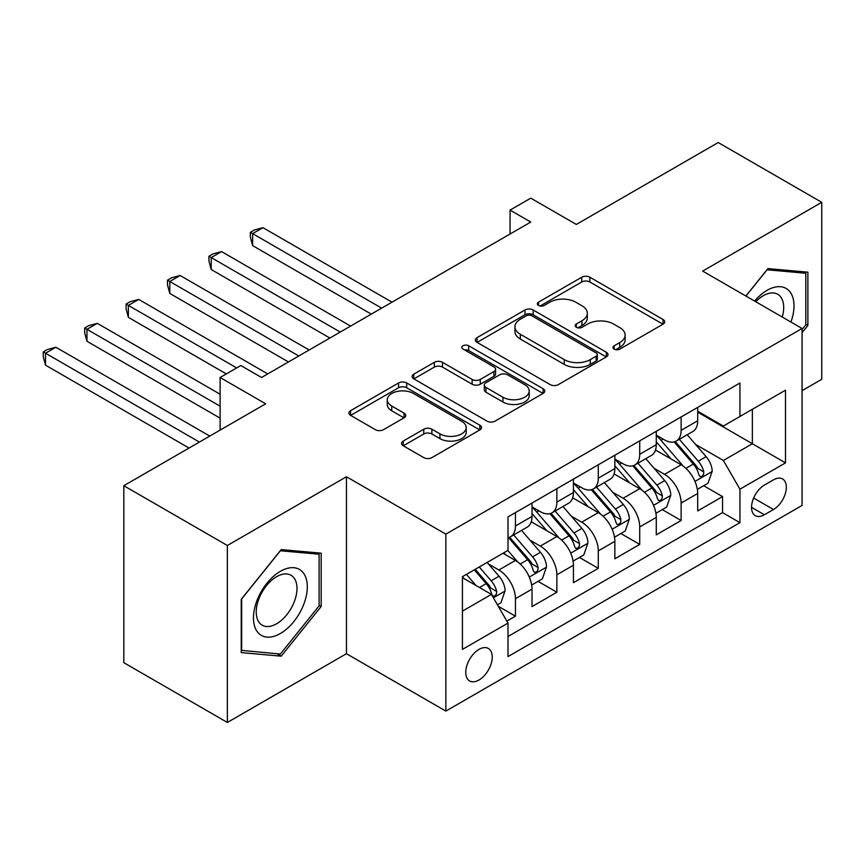 <?xml version="1.0" encoding="UTF-8"?>
<svg xmlns="http://www.w3.org/2000/svg" width="865" height="865" viewBox="0 0 865 865"><rect width="100%" height="100%" fill="white"/><g stroke="black" fill="none" stroke-linecap="round" stroke-linejoin="round"><path stroke-width="1.3" d="M614.139 349.103A4.022 2.325 0 0 0 619.837 349.103L663.033 324.17A5.752 3.319 0 0 0 664.72 321.823A5.752 3.319 0 0 0 663.033 319.477L589.854 277.222A5.752 3.319 0 0 0 581.723 277.222L538.517 302.166A4.022 2.325 0 0 0 537.338 303.81A4.022 2.325 0 0 0 538.517 305.453A4.022 2.325 0 0 0 544.215 305.453L549.805 302.22A18.403 10.618 0 0 1 575.82 302.22L581.918 305.745A18.403 10.618 0 0 1 587.313 313.249A18.403 10.618 0 0 1 581.918 320.764L576.328 323.997A4.022 2.325 0 0 0 575.149 325.64A4.022 2.325 0 0 0 576.328 327.284A4.022 2.325 0 0 0 582.026 327.284L587.616 324.051A18.403 10.618 0 0 1 613.631 324.051L619.729 327.575A18.403 10.618 0 0 1 625.125 335.079A18.403 10.618 0 0 1 619.729 342.594L614.139 345.827A4.022 2.325 0 0 0 612.961 347.471A4.022 2.325 0 0 0 614.139 349.103L614.139 345.827M478.994 680.009A18.749 10.823 120 0 0 491.244 663.487A18.749 10.823 120 0 0 488.368 648.469A18.749 10.823 120 0 0 478.994 649.399A18.749 10.823 120 0 0 466.754 665.92A18.749 10.823 120 0 0 469.619 680.939A18.749 10.823 120 0 0 478.994 680.009M403.231 441.064A5.752 3.319 0 0 0 401.555 443.41A5.752 3.319 0 0 0 403.231 445.756L423.764 457.617A5.752 3.319 0 0 0 431.894 457.617L479.87 429.916A5.752 3.319 0 0 0 481.556 427.57A5.752 3.319 0 0 0 479.87 425.223L406.691 382.968A5.752 3.319 0 0 0 398.56 382.968L350.585 410.67A5.752 3.319 0 0 0 348.898 413.016A5.752 3.319 0 0 0 350.585 415.362L375.388 429.678A5.752 3.319 0 0 0 383.519 429.678L404.042 417.827A5.752 3.319 0 0 0 405.728 415.481A5.752 3.319 0 0 0 404.042 413.135L391.748 406.031A15.375 8.877 0 0 1 387.239 399.749A15.375 8.877 0 0 1 396.743 391.553A15.375 8.877 0 0 1 413.502 393.478L461.683 421.287A15.375 8.877 0 0 1 466.181 427.57A15.375 8.877 0 0 1 456.688 435.776A15.375 8.877 0 0 1 439.928 433.852L431.894 429.213A5.752 3.319 0 0 0 423.764 429.213L403.231 441.064L403.231 445.756M802.071 390.656L821.75 379.292L821.75 202.324L718.199 142.541L576.328 224.446L530.775 198.139L510.058 210.098L530.775 222.056L261.533 377.497L240.827 365.538L220.121 377.497L220.121 430.11M227.365 545.491L227.365 722.459L346.454 653.702L346.454 476.745L227.365 545.491L123.814 485.708L265.674 403.804L220.121 377.497M346.454 476.745L445.853 534.138L802.071 328.473L802.071 505.441L445.853 711.095L445.853 534.138M821.75 202.324L702.661 271.08L802.071 328.473M550.205 384.611A5.752 3.319 0 0 0 558.336 384.611L606.311 356.91A5.752 3.319 0 0 0 607.998 354.564A5.752 3.319 0 0 0 606.311 352.217L533.132 309.962A5.752 3.319 0 0 0 525.001 309.962L477.026 337.664A5.752 3.319 0 0 0 475.339 340.01A5.752 3.319 0 0 0 477.026 342.356L550.205 384.611M464.613 349.979A4.022 2.325 0 0 1 468.689 350.541L468.689 345.762L543.09 388.72A5.752 3.319 0 0 1 544.777 391.067A5.752 3.319 0 0 1 543.09 393.413L495.115 421.114A5.752 3.319 0 0 1 486.984 421.114L413.805 378.859L413.805 374.167A5.752 3.319 0 0 0 412.118 376.513A5.752 3.319 0 0 0 413.805 378.859M413.805 374.167L434.338 362.316A5.752 3.319 0 0 1 442.469 362.316L472.149 379.443A5.752 3.319 0 0 0 480.28 379.443L493.904 371.582A5.752 3.319 0 0 0 495.58 369.236A5.752 3.319 0 0 0 493.904 366.89L463.002 349.049A4.022 2.325 0 0 1 461.824 347.406A4.022 2.325 0 0 1 464.31 345.265A4.022 2.325 0 0 1 468.689 345.762M227.365 722.459L123.814 662.677L123.814 485.708M506.847 621.124L515.443 616.161L498.251 606.235M488.476 564.002L498.878 570.003A23.431 13.526 60 0 1 515.443 598.699L532.018 589.141L532.018 606.592L556.865 592.244L538.019 581.366M529.899 540.084L540.301 546.096A23.431 13.526 60 0 1 556.865 574.793L573.43 565.223L573.43 582.686L598.288 568.337L579.442 557.449M571.322 516.178L581.712 522.179A23.431 13.526 60 0 1 598.288 550.875L614.853 541.306L614.853 558.768L639.711 544.42L620.865 533.532M612.734 492.261L623.135 498.262A23.431 13.526 60 0 1 639.711 526.958L656.276 517.4L656.276 534.851L681.123 520.503L681.123 503.052A23.431 13.526 -120 0 0 664.558 474.344L654.156 468.343M662.276 509.626L681.123 520.503M532.018 589.141A23.431 13.526 -120 0 0 515.443 560.444L503.019 553.265M573.43 565.223A23.431 13.526 -120 0 0 556.865 536.527L531.251 521.736M614.853 541.306A23.431 13.526 -120 0 0 598.288 512.61L572.673 497.818M656.276 517.4A23.431 13.526 -120 0 0 639.711 488.703L614.096 473.912M773.494 479.848L764.379 485.114A18.154 10.488 120 0 0 752.518 501.116A18.154 10.488 120 0 0 755.307 515.67A18.154 10.488 120 0 0 764.379 514.761L773.494 509.507A18.154 10.488 120 0 0 785.355 493.504A18.154 10.488 120 0 0 782.576 478.95A18.154 10.488 120 0 0 773.494 479.848M462.429 611.133L491.417 594.396L507.993 623.092L507.993 656.578L739.943 522.655L739.943 489.179L723.378 460.483L695.579 444.426M507.993 623.092L462.429 649.399L462.429 576.696L507.993 550.399L507.993 516.913L739.943 383L739.943 416.476L785.507 390.169L785.507 462.872L739.943 489.179M532.018 506.868L540.301 511.658A23.431 13.526 60 0 0 552.011 512.815L568.586 503.246A23.431 13.526 -120 0 0 573.43 492.52L573.43 479.134M573.43 482.962L581.712 487.741A23.431 13.526 60 0 0 593.433 488.898L609.998 479.34A23.431 13.526 -120 0 0 614.853 468.614L614.853 455.217M614.853 459.045L623.135 463.824A23.431 13.526 60 0 0 634.856 464.992L651.421 455.423A23.431 13.526 -120 0 0 656.276 444.697L656.276 431.3M507.993 636.489L722.545 512.61L722.545 496.586L697.698 510.934L697.698 493.483A23.431 13.526 -120 0 0 681.123 464.786L655.508 449.995M656.276 435.127L664.558 439.917A23.431 13.526 -120 0 0 676.279 441.074A23.431 13.526 -120 0 0 681.123 430.348L681.123 416.952M676.279 441.074L692.843 431.505A23.431 13.526 -120 0 0 697.698 420.779L697.698 407.393M515.443 512.61L515.443 526.007A23.431 13.526 60 0 1 510.588 536.732A23.431 13.526 60 0 1 507.993 537.673M510.588 536.732L527.163 527.163A23.431 13.526 -120 0 0 532.018 516.437L532.018 503.041M556.865 488.693L556.865 502.089A23.431 13.526 60 0 1 552.011 512.815M598.288 464.786L598.288 478.172A23.431 13.526 60 0 1 593.433 488.898M639.711 440.869L639.711 454.266A23.431 13.526 60 0 1 634.856 464.992M639.711 526.958L639.711 544.42M598.288 550.875L598.288 568.337M556.865 574.793L556.865 592.244M515.443 598.699L515.443 616.161M491.417 594.396L462.429 577.658M723.378 460.483L752.366 443.745L752.366 409.307L785.507 390.169M697.698 412.173L785.507 462.872M697.698 411.221L723.378 426.045L739.943 416.476M346.454 653.702L445.853 711.095M510.058 210.098L510.058 234.015M703.699 485.708L722.545 496.586M722.545 512.61L739.943 522.655M802.071 332.679L807.878 325.467L807.878 272.172L767.904 268.604L745.868 296.025M241.238 652.61L281.212 656.178L321.185 606.462L321.185 553.168L281.212 549.589L241.238 599.315L241.238 652.61M805.802 324.278L807.878 325.467M319.109 605.262L321.185 606.462M276.984 653.745L281.212 656.178M615.75 349.676L619.729 347.373A18.403 10.618 0 0 0 625.125 339.869L625.125 335.079M587.313 313.249L587.313 318.039A18.403 10.618 0 0 1 581.918 325.543L577.939 327.846M662.958 324.213L589.854 282.001A5.752 3.319 0 0 0 581.723 282.001L540.128 306.015M606.235 356.953L533.132 314.752A5.752 3.319 0 0 0 525.001 314.752L477.102 342.399M596.147 356.207A4.022 2.325 0 0 0 597.326 354.564A4.022 2.325 0 0 0 596.147 352.92L531.91 315.833A4.022 2.325 0 0 0 526.223 315.833L520.33 319.239A18.403 10.618 0 0 0 514.935 326.754A18.403 10.618 0 0 0 520.33 334.258L564.24 359.613A18.403 10.618 0 0 0 590.254 359.613L596.147 356.207L596.147 360.997A4.022 2.325 0 0 0 597.326 359.353L597.326 354.564M514.935 326.754L514.935 331.533A18.403 10.618 0 0 0 520.33 339.048L520.33 334.258M596.147 360.997L590.254 364.392A18.403 10.618 0 0 1 564.24 364.392L520.33 339.048M413.881 378.902L434.338 367.095L434.338 362.316M495.58 369.236L495.58 374.015A5.752 3.319 0 0 1 493.904 376.361L480.28 384.233A5.752 3.319 0 0 1 472.149 384.233L442.469 367.095A5.752 3.319 0 0 0 434.338 367.095M468.689 350.541L543.015 393.456M502.943 397.23A15.375 8.877 0 0 0 519.703 399.154A15.375 8.877 0 0 0 529.196 390.948A15.375 8.877 0 0 0 524.698 384.666L507.723 374.869A5.752 3.319 0 0 0 499.592 374.869L485.968 382.73A5.752 3.319 0 0 0 484.292 385.076A5.752 3.319 0 0 0 485.968 387.433L502.943 397.23L502.943 402.009A15.375 8.877 0 0 0 519.703 403.933A15.375 8.877 0 0 0 529.196 395.738L529.196 390.948M484.292 385.076L484.292 389.866A5.752 3.319 0 0 0 485.968 392.213L485.968 387.433M502.943 402.009L485.968 392.213M466.181 427.57L466.181 432.349A15.375 8.877 0 0 1 456.688 440.555A15.375 8.877 0 0 1 439.928 438.631L431.894 433.992A5.752 3.319 0 0 0 423.764 433.992L403.306 445.799M387.239 399.749L387.239 404.539A15.375 8.877 0 0 0 391.748 410.81L391.748 406.031M403.966 417.871L391.748 410.81M479.794 429.959L406.691 387.747A5.752 3.319 0 0 0 398.56 387.747L350.66 415.405M697.352 489.374L708.046 483.2L712.187 471.241A15.527 8.964 -120 0 0 706.143 456.666L687.221 434.749M683.426 466.3L660.99 440.317A44.807 25.874 -120 0 0 656.276 435.387M671.121 459.001L658.568 444.469A37.195 21.474 -120 0 0 656.276 441.972M392.007 302.166L262.982 227.679L252.634 233.658L252.634 245.617L371.301 314.125M674.159 441.918L693.308 464.083A15.527 8.964 60 0 1 698.844 474.777L699.969 476.615L702.066 476.312L703.472 474.615L703.807 471.901A15.527 8.964 -120 0 0 698.271 461.207L679.349 439.301M675.284 441.55L695.86 465.37A7.904 4.563 60 0 1 697.85 468.462L703.807 471.901M252.634 245.617L250.353 237.129L250.353 232.339L381.66 308.145M250.353 232.339L254.494 229.949L262.982 227.679M790.934 322.039A38.071 21.982 120 0 0 767.071 290.326A38.071 21.982 120 0 0 754.604 301.063M782.241 317.022A28.826 16.64 120 0 0 777.711 294.273A28.826 16.64 120 0 0 763.298 295.7A28.826 16.64 120 0 0 755.751 301.734M745.944 296.068L767.071 269.783L805.802 273.243L805.802 324.883L802.071 329.522M803.239 271.761L805.802 273.243M303.702 604.494A38.071 21.982 120 0 0 293.841 567.71A38.071 21.982 120 0 0 257.067 600.321A38.071 21.982 120 0 0 266.917 637.105A38.071 21.982 120 0 0 303.702 604.494M294.262 601.802A28.826 16.64 120 0 0 291.018 575.268A28.826 16.64 120 0 0 258.959 598.656A28.826 16.64 120 0 0 262.192 625.19A28.826 16.64 120 0 0 294.262 601.802M241.659 650.588L241.659 598.948L280.379 550.767L319.109 554.227L319.109 605.868L280.379 654.048L241.238 650.35M316.547 552.746L319.109 554.227M655.929 513.291L666.634 507.117L670.775 495.158A15.527 8.964 -120 0 0 664.72 480.583L645.798 458.666M642.003 490.217L619.567 464.224A44.807 25.874 -120 0 0 614.853 459.304M629.698 482.919L617.145 468.387A37.195 21.474 -120 0 0 614.853 465.889M350.585 326.083L221.57 251.596L211.211 257.575L211.211 269.523L329.879 338.042M632.748 465.835L651.886 487.99A15.527 8.964 60 0 1 657.422 498.683L658.546 500.521L660.644 500.23L662.049 498.521L662.385 495.818A15.527 8.964 -120 0 0 656.859 485.124L637.927 463.207M633.872 465.467L654.437 489.276A7.904 4.563 60 0 1 656.427 492.38L662.385 495.818M211.211 269.523L208.93 261.035L208.93 256.256L340.237 332.063M208.93 256.256L213.071 253.867L221.57 251.596M614.507 537.208L625.211 531.024L629.352 519.065A15.527 8.964 -120 0 0 623.308 504.49L604.376 482.584M600.591 514.124L578.144 488.141A44.807 25.874 -120 0 0 573.43 483.211M588.276 506.836L575.722 492.304A37.195 21.474 -120 0 0 573.43 489.806M309.173 350.001L180.147 275.502L169.789 281.482L169.789 293.44L288.456 361.948M591.325 489.741L610.463 511.907A15.527 8.964 60 0 1 615.999 522.601L617.123 524.439L619.221 524.147L620.627 522.438L620.973 519.724A15.527 8.964 -120 0 0 615.437 509.042L596.515 487.125M592.449 489.385L613.015 513.194A7.904 4.563 60 0 1 615.004 516.286L620.973 519.724M169.789 293.44L167.507 284.953L167.507 280.173L298.814 355.98M167.507 280.173L171.648 277.773L180.147 275.502M573.084 561.115L583.788 554.941L587.93 542.982A15.527 8.964 -120 0 0 581.885 528.407L562.964 506.501M559.168 538.041L536.722 512.058A44.807 25.874 -120 0 0 532.018 507.128M546.853 530.753L534.3 516.21A37.195 21.474 -120 0 0 532.018 513.713M267.75 373.907L138.724 299.42L128.366 305.399L128.366 317.358L226.327 373.907M549.902 513.659L569.04 535.824A15.527 8.964 60 0 1 574.576 546.518L575.712 548.356L577.809 548.053L579.204 546.356L579.55 543.642A15.527 8.964 -120 0 0 574.014 532.948L555.092 511.042M551.027 513.291L571.592 537.111A7.904 4.563 60 0 1 573.592 540.203L579.55 543.642M128.366 317.358L126.095 308.87L126.095 304.08L236.686 367.928M126.095 304.08L130.237 301.69L138.724 299.42M531.661 585.032L542.366 578.858L546.507 566.899A15.527 8.964 -120 0 0 540.463 552.324L521.541 530.407M517.746 561.958L507.842 550.486M505.441 554.66L503.83 552.8M220.121 394.235L97.302 323.337L86.954 329.316L86.954 341.264L220.121 418.152M508.479 537.576L527.628 559.731A15.527 8.964 60 0 1 533.154 570.424L534.289 572.262L536.386 571.97L537.792 570.262L538.127 567.559A15.527 8.964 -120 0 0 532.591 556.865L513.669 534.948M509.604 537.208L530.18 561.028A7.904 4.563 60 0 1 532.17 564.121L538.127 567.559M86.954 341.264L84.673 332.776L84.673 327.997L220.121 406.193M84.673 327.997L88.814 325.608L97.302 323.337M497.429 604.797L500.943 602.764L505.084 590.806A15.527 8.964 -120 0 0 499.04 576.231L487.125 562.445M476.01 585.497L466.419 574.392M464.018 578.577L462.429 576.739M209.763 436.09L55.879 347.243L45.531 353.223L45.531 365.181L189.046 448.048M474.29 569.851L486.206 583.648A15.527 8.964 60 0 1 491.742 594.341L492.866 596.18L494.964 595.888L496.369 594.179L496.705 591.476A15.527 8.964 -120 0 0 491.169 580.783L479.253 566.986M475.242 569.3L488.757 584.935A7.904 4.563 60 0 1 490.747 588.027L496.705 591.476M45.531 365.181L43.25 356.694L43.25 351.914L199.404 442.069M43.25 351.914L47.391 349.514L55.879 347.243M498.878 570.003L515.443 560.444M540.301 546.096L556.865 536.527M581.712 522.179L598.288 512.61M623.135 498.262L639.711 488.703M664.558 474.344L681.123 464.786M681.123 430.348L697.698 420.779M515.443 526.007L532.018 516.437M556.865 502.089L573.43 492.52M598.288 478.172L614.853 468.614M639.711 454.266L656.276 444.697M681.123 503.052L697.698 493.483M753.631 498.035L773.494 509.507M751.544 507.355L764.379 514.761M619.729 347.373L619.729 342.594M576.328 327.284L576.328 323.997M581.918 325.543L581.918 320.764M538.517 305.453L538.517 302.166M581.723 282.001L581.723 277.222M589.854 282.001L589.854 277.222M663.033 324.17L663.033 319.477M477.026 342.356L477.026 337.664M525.001 314.752L525.001 309.962M533.132 314.752L533.132 309.962M606.311 356.91L606.311 352.217M564.24 364.392L564.24 359.613M590.254 364.392L590.254 359.613M442.469 367.095L442.469 362.316M472.149 384.233L472.149 379.443M480.28 384.233L480.28 379.443M493.904 376.361L493.904 371.582M543.09 393.413L543.09 388.72M423.764 433.992L423.764 429.213M431.894 433.992L431.894 429.213M439.928 438.631L439.928 433.852M404.042 417.827L404.042 413.135M350.585 415.362L350.585 410.67M398.56 387.747L398.56 382.968M406.691 387.747L406.691 382.968M479.87 429.916L479.87 425.223M694.984 481.416L712.09 471.544M660.99 440.317L663.12 439.085M698.271 461.207L706.143 456.666M685.902 468.354L693.308 464.083M653.562 505.333L670.667 495.45M619.567 464.224L621.697 462.991M656.859 485.124L664.72 480.583M644.479 492.272L651.886 487.99M612.139 529.25L629.244 519.368M578.144 488.141L580.274 486.909M615.437 509.042L623.308 504.49M603.056 516.178L610.463 511.907M570.716 553.157L587.832 543.285M536.722 512.058L538.852 510.826M574.014 532.948L581.885 528.407M561.645 540.095L569.04 535.824M529.293 577.074L546.41 567.191M532.591 556.865L540.463 552.324M520.222 564.012L527.628 559.731M493.385 597.802L504.987 591.109M491.169 580.783L499.04 576.231M479.502 587.519L486.206 583.648"/></g></svg>
